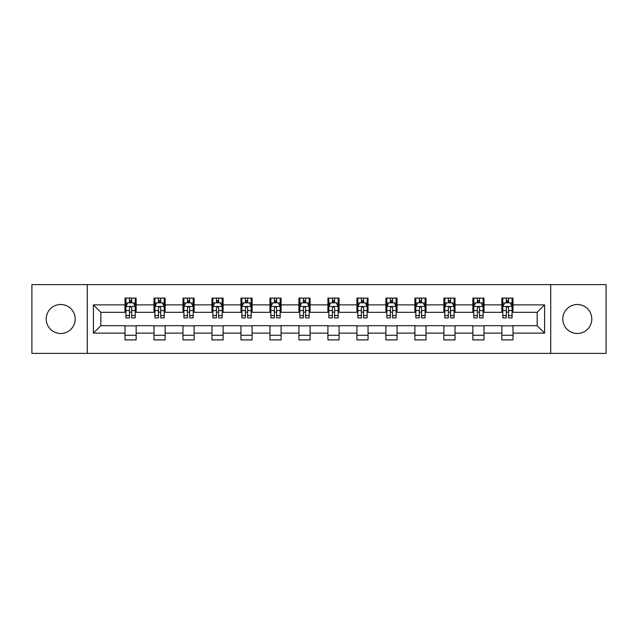 <?xml version="1.0" encoding="UTF-8"?>
<svg xmlns="http://www.w3.org/2000/svg" width="638" height="638" viewBox="0 0 638 638"><rect width="100%" height="100%" fill="white"/><g stroke="black" fill="none" stroke-linecap="round" stroke-linejoin="round"><path stroke-width="0.96" d="M577.294 304.509A14.491 14.491 0 0 0 562.804 319A14.491 14.491 0 0 0 577.294 333.491A14.491 14.491 0 0 0 591.793 319A14.491 14.491 0 0 0 577.294 304.509M60.706 304.509A14.491 14.491 0 0 0 46.207 319A14.491 14.491 0 0 0 60.706 333.491A14.491 14.491 0 0 0 75.196 319A14.491 14.491 0 0 0 60.706 304.509M550.722 353.38L606.1 353.38L606.1 284.62L550.722 284.62L550.722 353.38L87.278 353.38L87.278 284.62L31.9 284.62L31.9 353.38L87.278 353.38M550.722 284.62L87.278 284.62M513 304.876L513 298.098L501.851 298.098L501.851 304.876L484.011 304.876L484.011 298.098L472.862 298.098L472.862 304.876L455.022 304.876L455.022 298.098L443.873 298.098L443.873 304.876L426.032 304.876L426.032 298.098L414.883 298.098L414.883 304.876L397.043 304.876L397.043 298.098L385.894 298.098L385.894 304.876L368.054 304.876L368.054 298.098L356.905 298.098L356.905 304.876L339.073 304.876L339.073 298.098L327.916 298.098L327.916 304.876L310.084 304.876L310.084 298.098L298.927 298.098L298.927 304.876L281.095 304.876L281.095 298.098L269.946 298.098L269.946 304.876L252.106 304.876L252.106 298.098L240.957 298.098L240.957 304.876L223.117 304.876L223.117 298.098L211.968 298.098L211.968 304.876L194.127 304.876L194.127 298.098L182.978 298.098L182.978 304.876L165.138 304.876L165.138 298.098L153.989 298.098L153.989 304.876L136.149 304.876L136.149 298.098L125 298.098L125 304.876L93.411 304.876L93.411 333.124L100.844 325.691L125 325.691L125 339.902L136.149 339.902L136.149 325.691L153.989 325.691L153.989 339.902L165.138 339.902L165.138 325.691L182.978 325.691L182.978 339.902L194.127 339.902L194.127 325.691L211.968 325.691L211.968 339.902L223.117 339.902L223.117 325.691L240.957 325.691L240.957 339.902L252.106 339.902L252.106 325.691L269.946 325.691L269.946 339.902L281.095 339.902L281.095 325.691L298.927 325.691L298.927 339.902L310.084 339.902L310.084 325.691L327.916 325.691L327.916 339.902L339.073 339.902L339.073 325.691L356.905 325.691L356.905 339.902L368.054 339.902L368.054 325.691L385.894 325.691L385.894 339.902L397.043 339.902L397.043 325.691L414.883 325.691L414.883 339.902L426.032 339.902L426.032 325.691L443.873 325.691L443.873 339.902L455.022 339.902L455.022 325.691L472.862 325.691L472.862 339.902L484.011 339.902L484.011 325.691L501.851 325.691L501.851 339.902L513 339.902L513 325.691L537.156 325.691L537.156 312.309L513 312.309L513 304.876L544.589 304.876L544.589 333.124L513 333.124M501.851 333.124L484.011 333.124M472.862 333.124L455.022 333.124M443.873 333.124L426.032 333.124M414.883 333.124L397.043 333.124M385.894 333.124L368.054 333.124M356.905 333.124L339.073 333.124M327.916 333.124L310.084 333.124M298.927 333.124L281.095 333.124M269.946 333.124L252.106 333.124M240.957 333.124L223.117 333.124M211.968 333.124L194.127 333.124M182.978 333.124L165.138 333.124M153.989 333.124L136.149 333.124M125 333.124L93.411 333.124M501.851 304.876L501.851 312.309L484.011 312.309L484.011 304.876M472.862 304.876L472.862 312.309L455.022 312.309L455.022 304.876M443.873 304.876L443.873 312.309L426.032 312.309L426.032 304.876M414.883 304.876L414.883 312.309L397.043 312.309L397.043 304.876M385.894 304.876L385.894 312.309L368.054 312.309L368.054 304.876M356.905 304.876L356.905 312.309L339.073 312.309L339.073 304.876M327.916 304.876L327.916 312.309L310.084 312.309L310.084 304.876M298.927 304.876L298.927 312.309L281.095 312.309L281.095 304.876M269.946 304.876L269.946 312.309L252.106 312.309L252.106 304.876M240.957 304.876L240.957 312.309L223.117 312.309L223.117 304.876M211.968 304.876L211.968 312.309L194.127 312.309L194.127 304.876M182.978 304.876L182.978 312.309L165.138 312.309L165.138 304.876M153.989 304.876L153.989 312.309L136.149 312.309L136.149 304.876M125 304.876L125 312.309L100.844 312.309L93.411 304.876M100.844 312.309L100.844 325.691M544.589 333.124L537.156 325.691M537.156 312.309L544.589 304.876M125 302.739L125.925 302.739M129.458 302.739L131.691 302.739M135.216 302.739L136.149 302.739M125 312.126L125.925 312.126M129.458 312.126L131.691 312.126M135.216 312.126L136.149 312.126M125 325.874L136.149 325.874M125 335.261L136.149 335.261M153.989 325.874L165.138 325.874M153.989 335.261L165.138 335.261M153.989 302.739L154.914 302.739M158.447 302.739L160.68 302.739M164.205 302.739L165.138 302.739M153.989 312.126L154.914 312.126M158.447 312.126L160.68 312.126M164.205 312.126L165.138 312.126M182.978 325.874L194.127 325.874M182.978 335.261L194.127 335.261M182.978 302.739L183.903 302.739M187.436 302.739L189.669 302.739M193.194 302.739L194.127 302.739M182.978 312.126L183.903 312.126M187.436 312.126L189.669 312.126M193.194 312.126L194.127 312.126M211.968 325.874L223.117 325.874M211.968 335.261L223.117 335.261M211.968 302.739L212.893 302.739M216.426 302.739L218.651 302.739M222.184 302.739L223.117 302.739M211.968 312.126L212.893 312.126M216.426 312.126L218.651 312.126M222.184 312.126L223.117 312.126M240.957 325.874L252.106 325.874M240.957 335.261L252.106 335.261M240.957 302.739L241.882 302.739M245.415 302.739L247.64 302.739M251.173 302.739L252.106 302.739M240.957 312.126L241.882 312.126M245.415 312.126L247.64 312.126M251.173 312.126L252.106 312.126M269.946 325.874L281.095 325.874M269.946 335.261L281.095 335.261M269.946 302.739L270.871 302.739M274.404 302.739L276.629 302.739M280.162 302.739L281.095 302.739M269.946 312.126L270.871 312.126M274.404 312.126L276.629 312.126M280.162 312.126L281.095 312.126M298.927 325.874L310.084 325.874M298.927 335.261L310.084 335.261M298.927 302.739L299.86 302.739M303.393 302.739L305.618 302.739M309.151 302.739L310.084 302.739M298.927 312.126L299.86 312.126M303.393 312.126L305.618 312.126M309.151 312.126L310.084 312.126M327.916 325.874L339.073 325.874M327.916 335.261L339.073 335.261M327.916 302.739L328.849 302.739M332.382 302.739L334.607 302.739M338.14 302.739L339.073 302.739M327.916 312.126L328.849 312.126M332.382 312.126L334.607 312.126M338.14 312.126L339.073 312.126M356.905 325.874L368.054 325.874M356.905 335.261L368.054 335.261M356.905 302.739L357.838 302.739M361.371 302.739L363.596 302.739M367.129 302.739L368.054 302.739M356.905 312.126L357.838 312.126M361.371 312.126L363.596 312.126M367.129 312.126L368.054 312.126M385.894 325.874L397.043 325.874M385.894 335.261L397.043 335.261M385.894 302.739L386.827 302.739M390.36 302.739L392.585 302.739M396.118 302.739L397.043 302.739M385.894 312.126L386.827 312.126M390.36 312.126L392.585 312.126M396.118 312.126L397.043 312.126M414.883 325.874L426.032 325.874M414.883 335.261L426.032 335.261M414.883 302.739L415.816 302.739M419.349 302.739L421.574 302.739M425.107 302.739L426.032 302.739M414.883 312.126L415.816 312.126M419.349 312.126L421.574 312.126M425.107 312.126L426.032 312.126M443.873 325.874L455.022 325.874M443.873 335.261L455.022 335.261M443.873 302.739L444.806 302.739M448.331 302.739L450.564 302.739M454.096 302.739L455.022 302.739M443.873 312.126L444.806 312.126M448.331 312.126L450.564 312.126M454.096 312.126L455.022 312.126M472.862 325.874L484.011 325.874M472.862 335.261L484.011 335.261M472.862 302.739L473.795 302.739M477.32 302.739L479.553 302.739M483.086 302.739L484.011 302.739M472.862 312.126L473.795 312.126M477.32 312.126L479.553 312.126M483.086 312.126L484.011 312.126M501.851 325.874L513 325.874M501.851 335.261L513 335.261M501.851 302.739L502.784 302.739M506.309 302.739L508.542 302.739M512.075 302.739L513 302.739M501.851 312.126L502.784 312.126M506.309 312.126L508.542 312.126M512.075 312.126L513 312.126M131.691 300.514L129.458 300.514M135.216 315.555L131.691 315.555L131.691 317.884L135.216 317.884L135.216 306.551L133.358 302.835L127.783 302.835L125.925 306.551L125.925 317.884L129.458 317.884L129.458 315.555L125.925 315.555M125.925 306.551L125.925 298.098M135.216 306.551L135.216 298.098M129.458 302.835L129.458 298.098M131.691 298.098L131.691 302.835M131.691 315.555L131.691 307.947C130.95 306.511 130.2 306.511 129.458 307.947L129.458 315.555M160.68 300.514L158.447 300.514M164.205 315.555L160.68 315.555L160.68 317.884L164.205 317.884L164.205 306.551L162.347 302.835L156.773 302.835L154.914 306.551L154.914 317.884L158.447 317.884L158.447 315.555L154.914 315.555M154.914 306.551L154.914 298.098M164.205 306.551L164.205 298.098M158.447 302.835L158.447 298.098M160.68 298.098L160.68 302.835M160.68 315.555L160.68 307.947C159.931 306.511 159.189 306.511 158.447 307.947L158.447 315.555M189.669 300.514L187.436 300.514M193.194 315.555L189.669 315.555L189.669 317.884L193.194 317.884L193.194 306.551L191.336 302.835L185.762 302.835L183.903 306.551L183.903 317.884L187.436 317.884L187.436 315.555L183.903 315.555M183.903 306.551L183.903 298.098M193.194 306.551L193.194 298.098M187.436 302.835L187.436 298.098M189.669 298.098L189.669 302.835M189.669 315.555L189.669 307.947C188.92 306.511 188.178 306.511 187.436 307.947L187.436 315.555M218.651 300.514L216.426 300.514M222.184 315.555L218.651 315.555L218.651 317.884L222.184 317.884L222.184 306.551L220.325 302.835L214.751 302.835L212.893 306.551L212.893 317.884L216.426 317.884L216.426 315.555L212.893 315.555M212.893 306.551L212.893 298.098M222.184 306.551L222.184 298.098M216.426 302.835L216.426 298.098M218.651 298.098L218.651 302.835M218.651 315.555L218.651 307.947C217.909 306.511 217.167 306.511 216.426 307.947L216.426 315.555M247.64 300.514L245.415 300.514M251.173 315.555L247.64 315.555L247.64 317.884L251.173 317.884L251.173 306.551L249.314 302.835L243.74 302.835L241.882 306.551L241.882 317.884L245.415 317.884L245.415 315.555L241.882 315.555M241.882 306.551L241.882 298.098M251.173 306.551L251.173 298.098M245.415 302.835L245.415 298.098M247.64 298.098L247.64 302.835M247.64 315.555L247.64 307.947C246.898 306.511 246.156 306.511 245.415 307.947L245.415 315.555M276.629 300.514L274.404 300.514M280.162 315.555L276.629 315.555L276.629 317.884L280.162 317.884L280.162 306.551L278.304 302.835L272.729 302.835L270.871 306.551L270.871 317.884L274.404 317.884L274.404 315.555L270.871 315.555M270.871 306.551L270.871 298.098M280.162 306.551L280.162 298.098M274.404 302.835L274.404 298.098M276.629 298.098L276.629 302.835M276.629 315.555L276.629 307.947C275.887 306.511 275.145 306.511 274.404 307.947L274.404 315.555M305.618 300.514L303.393 300.514M309.151 315.555L305.618 315.555L305.618 317.884L309.151 317.884L309.151 306.551L307.293 302.835L301.718 302.835L299.86 306.551L299.86 317.884L303.393 317.884L303.393 315.555L299.86 315.555M299.86 306.551L299.86 298.098M309.151 306.551L309.151 298.098M303.393 302.835L303.393 298.098M305.618 298.098L305.618 302.835M305.618 315.555L305.618 307.947C304.876 306.511 304.135 306.511 303.393 307.947L303.393 315.555M334.607 300.514L332.382 300.514M338.14 315.555L334.607 315.555L334.607 317.884L338.14 317.884L338.14 306.551L336.282 302.835L330.707 302.835L328.849 306.551L328.849 317.884L332.382 317.884L332.382 315.555L328.849 315.555M328.849 306.551L328.849 298.098M338.14 306.551L338.14 298.098M332.382 302.835L332.382 298.098M334.607 298.098L334.607 302.835M334.607 315.555L334.607 307.947C333.865 306.511 333.124 306.511 332.382 307.947L332.382 315.555M363.596 300.514L361.371 300.514M367.129 315.555L363.596 315.555L363.596 317.884L367.129 317.884L367.129 306.551L365.271 302.835L359.696 302.835L357.838 306.551L357.838 317.884L361.371 317.884L361.371 315.555L357.838 315.555M357.838 306.551L357.838 298.098M367.129 306.551L367.129 298.098M361.371 302.835L361.371 298.098M363.596 298.098L363.596 302.835M363.596 315.555L363.596 307.947C362.855 306.511 362.113 306.511 361.371 307.947L361.371 315.555M392.585 300.514L390.36 300.514M396.118 315.555L392.585 315.555L392.585 317.884L396.118 317.884L396.118 306.551L394.26 302.835L388.686 302.835L386.827 306.551L386.827 317.884L390.36 317.884L390.36 315.555L386.827 315.555M386.827 306.551L386.827 298.098M396.118 306.551L396.118 298.098M390.36 302.835L390.36 298.098M392.585 298.098L392.585 302.835M392.585 315.555L392.585 307.947C391.844 306.511 391.102 306.511 390.36 307.947L390.36 315.555M421.574 300.514L419.349 300.514M425.107 315.555L421.574 315.555L421.574 317.884L425.107 317.884L425.107 306.551L423.249 302.835L417.675 302.835L415.816 306.551L415.816 317.884L419.349 317.884L419.349 315.555L415.816 315.555M415.816 306.551L415.816 298.098M425.107 306.551L425.107 298.098M419.349 302.835L419.349 298.098M421.574 298.098L421.574 302.835M421.574 315.555L421.574 307.947C420.833 306.511 420.091 306.511 419.349 307.947L419.349 315.555M450.564 300.514L448.331 300.514M454.096 315.555L450.564 315.555L450.564 317.884L454.096 317.884L454.096 306.551L452.238 302.835L446.664 302.835L444.806 306.551L444.806 317.884L448.331 317.884L448.331 315.555L444.806 315.555M444.806 306.551L444.806 298.098M454.096 306.551L454.096 298.098M448.331 302.835L448.331 298.098M450.564 298.098L450.564 302.835M450.564 315.555L450.564 307.947C449.822 306.511 449.08 306.511 448.331 307.947L448.331 315.555M479.553 300.514L477.32 300.514M483.086 315.555L479.553 315.555L479.553 317.884L483.086 317.884L483.086 306.551L481.227 302.835L475.653 302.835L473.795 306.551L473.795 317.884L477.32 317.884L477.32 315.555L473.795 315.555M473.795 306.551L473.795 298.098M483.086 306.551L483.086 298.098M477.32 302.835L477.32 298.098M479.553 298.098L479.553 302.835M479.553 315.555L479.553 307.947C478.811 306.511 478.069 306.511 477.32 307.947L477.32 315.555M508.542 300.514L506.309 300.514M512.075 315.555L508.542 315.555L508.542 317.884L512.075 317.884L512.075 306.551L510.217 302.835L504.642 302.835L502.784 306.551L502.784 317.884L506.309 317.884L506.309 315.555L502.784 315.555M502.784 306.551L502.784 298.098M512.075 306.551L512.075 298.098M506.309 302.835L506.309 298.098M508.542 298.098L508.542 302.835M508.542 315.555L508.542 307.947C507.8 306.511 507.058 306.511 506.309 307.947L506.309 315.555M135.176 306.455L125.973 306.455M125.925 303.058L127.672 303.058M133.47 303.058L135.216 303.058M129.458 310.57L125.925 310.57M135.216 310.57L131.691 310.57M131.691 301.694L129.458 301.694M164.157 306.455L154.962 306.455M154.914 303.058L156.661 303.058M162.459 303.058L164.205 303.058M158.447 310.57L154.914 310.57M164.205 310.57L160.68 310.57M160.68 301.694L158.447 301.694M193.147 306.455L183.951 306.455M183.903 303.058L185.65 303.058M191.448 303.058L193.194 303.058M187.436 310.57L183.903 310.57M193.194 310.57L189.669 310.57M189.669 301.694L187.436 301.694M222.136 306.455L212.94 306.455M212.893 303.058L214.639 303.058M220.437 303.058L222.184 303.058M216.426 310.57L212.893 310.57M222.184 310.57L218.651 310.57M218.651 301.694L216.426 301.694M251.125 306.455L241.93 306.455M241.882 303.058L243.628 303.058M249.426 303.058L251.173 303.058M245.415 310.57L241.882 310.57M251.173 310.57L247.64 310.57M247.64 301.694L245.415 301.694M280.114 306.455L270.919 306.455M270.871 303.058L272.617 303.058M278.415 303.058L280.162 303.058M274.404 310.57L270.871 310.57M280.162 310.57L276.629 310.57M276.629 301.694L274.404 301.694M309.103 306.455L299.908 306.455M299.86 303.058L301.607 303.058M307.404 303.058L309.151 303.058M303.393 310.57L299.86 310.57M309.151 310.57L305.618 310.57M305.618 301.694L303.393 301.694M338.092 306.455L328.897 306.455M328.849 303.058L330.596 303.058M336.393 303.058L338.14 303.058M332.382 310.57L328.849 310.57M338.14 310.57L334.607 310.57M334.607 301.694L332.382 301.694M367.081 306.455L357.886 306.455M357.838 303.058L359.585 303.058M365.383 303.058L367.129 303.058M361.371 310.57L357.838 310.57M367.129 310.57L363.596 310.57M363.596 301.694L361.371 301.694M396.07 306.455L386.875 306.455M386.827 303.058L388.574 303.058M394.372 303.058L396.118 303.058M390.36 310.57L386.827 310.57M396.118 310.57L392.585 310.57M392.585 301.694L390.36 301.694M425.06 306.455L415.864 306.455M415.816 303.058L417.563 303.058M423.361 303.058L425.107 303.058M419.349 310.57L415.816 310.57M425.107 310.57L421.574 310.57M421.574 301.694L419.349 301.694M454.049 306.455L444.853 306.455M444.806 303.058L446.552 303.058M452.35 303.058L454.096 303.058M448.331 310.57L444.806 310.57M454.096 310.57L450.564 310.57M450.564 301.694L448.331 301.694M483.038 306.455L473.843 306.455M473.795 303.058L475.541 303.058M481.339 303.058L483.086 303.058M477.32 310.57L473.795 310.57M483.086 310.57L479.553 310.57M479.553 301.694L477.32 301.694M512.027 306.455L502.824 306.455M502.784 303.058L504.53 303.058M510.328 303.058L512.075 303.058M506.309 310.57L502.784 310.57M512.075 310.57L508.542 310.57M508.542 301.694L506.309 301.694"/></g></svg>
